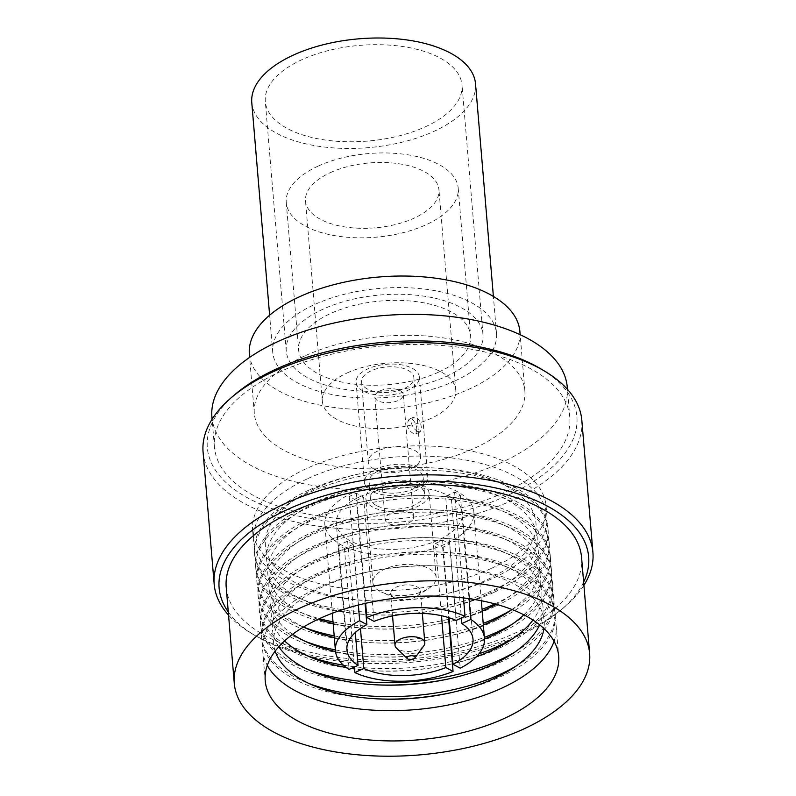 <?xml version="1.0" encoding="UTF-8"?>
<svg xmlns="http://www.w3.org/2000/svg" width="796" height="796" viewBox="0 0 796 796"><rect width="100%" height="100%" fill="white"/><g stroke="black" fill="none" stroke-linecap="round" stroke-linejoin="round"><path stroke-width="0.6" stroke-dasharray="3.98 2.98" d="M376.379 505.5A27.144 13.204 -4.8 0 1 370.409 498.107A27.144 13.204 -4.8 0 1 387.941 484.048A27.144 13.204 -4.8 0 1 418.547 486.177A27.144 13.204 -4.8 0 1 424.517 493.57A27.144 13.204 -4.8 0 1 406.985 507.629A27.144 13.204 -4.8 0 1 376.379 505.5M375.035 489.47A27.144 13.204 -4.8 0 1 369.065 482.087A27.144 13.204 -4.8 0 1 386.587 468.028A27.144 13.204 -4.8 0 1 417.204 470.157A27.144 13.204 -4.8 0 1 423.173 477.54A27.144 13.204 -4.8 0 1 405.642 491.6A27.144 13.204 -4.8 0 1 375.035 489.47M372.807 507.132A31.75 15.442 -4.8 0 1 365.822 498.495A31.75 15.442 -4.8 0 1 386.319 482.048A31.75 15.442 -4.8 0 1 422.119 484.545A31.75 15.442 -4.8 0 1 429.104 493.182A31.75 15.442 -4.8 0 1 408.597 509.619A31.75 15.442 -4.8 0 1 372.807 507.132M371.463 491.112A31.75 15.442 -4.8 0 1 364.478 482.466A31.75 15.442 -4.8 0 1 384.975 466.028A31.75 15.442 -4.8 0 1 420.776 468.516A31.75 15.442 -4.8 0 1 427.75 477.152A31.75 15.442 -4.8 0 1 407.254 493.6A31.75 15.442 -4.8 0 1 371.463 491.112M379.871 591.259A31.75 15.442 -4.8 0 1 372.886 582.622A31.75 15.442 -4.8 0 1 393.383 566.175A31.75 15.442 -4.8 0 1 429.183 568.672A31.75 15.442 -4.8 0 1 436.168 577.309A31.75 15.442 -4.8 0 1 429.054 588.194A31.75 15.442 -4.8 0 1 381.712 592.164A31.75 15.442 -4.8 0 1 379.871 591.259M417.661 431.462C414.308 429.512 412.159 426.387 411.233 422.089L413.462 417.253L416.487 417.442C419.313 419.651 420.925 423.024 421.303 427.561L420.169 431.89L417.661 431.462M363.046 390.955A31.75 15.442 -4.8 0 1 356.071 382.319A31.75 15.442 -4.8 0 1 376.568 365.881A31.75 15.442 -4.8 0 1 412.368 368.369A31.75 15.442 -4.8 0 1 419.343 377.005A31.75 15.442 -4.8 0 1 398.846 393.443A31.75 15.442 -4.8 0 1 363.046 390.955M393.94 597.557A14.955 7.273 -4.8 0 1 390.657 593.488A14.955 7.273 -4.8 0 1 400.308 585.737A14.955 7.273 -4.8 0 1 417.174 586.911A14.955 7.273 -4.8 0 1 420.457 590.98A14.955 7.273 -4.8 0 1 417.104 596.105A14.955 7.273 -4.8 0 1 394.816 597.985A14.955 7.273 -4.8 0 1 393.94 597.557M416.835 429.601C416.517 425.024 414.965 421.621 412.199 419.402L409.114 419.243L406.766 424.129C407.751 428.397 409.96 431.492 413.373 433.432L415.82 433.88L416.835 429.601M367.334 388.995A26.228 12.756 -4.8 0 1 361.573 381.861A26.228 12.756 -4.8 0 1 378.508 368.279A26.228 12.756 -4.8 0 1 408.079 370.329A26.228 12.756 -4.8 0 1 413.84 377.463A26.228 12.756 -4.8 0 1 396.905 391.055A26.228 12.756 -4.8 0 1 367.334 388.995M423.87 645.735A14.955 7.273 -4.8 0 1 412.278 651.108A14.955 7.273 -4.8 0 1 398.298 649.377A14.955 7.273 -4.8 0 1 396.428 648.043M374.06 469.113A26.228 12.756 -4.8 0 1 368.299 461.978A26.228 12.756 -4.8 0 1 385.234 448.397A26.228 12.756 -4.8 0 1 414.806 450.456A26.228 12.756 -4.8 0 1 420.567 457.591A26.228 12.756 -4.8 0 1 403.642 471.172A26.228 12.756 -4.8 0 1 374.06 469.113M454.864 380.966A112.276 54.625 175.2 0 0 496.495 333.415A112.276 54.625 175.2 0 0 430.875 289.973A112.276 54.625 175.2 0 0 314.36 304.649A112.276 54.625 175.2 0 0 272.73 352.2A112.276 54.625 175.2 0 0 338.35 395.642A112.276 54.625 175.2 0 0 454.864 380.966M251.775 102.624A112.276 54.625 175.2 0 0 317.395 146.066A112.276 54.625 175.2 0 0 433.9 131.39A112.276 54.625 175.2 0 0 475.53 83.839M446.367 376.349A98.704 48.019 175.2 0 0 482.963 334.549A98.704 48.019 175.2 0 0 425.283 296.361A98.704 48.019 175.2 0 0 322.858 309.266A98.704 48.019 175.2 0 0 286.262 351.066A98.704 48.019 175.2 0 0 343.942 389.254A98.704 48.019 175.2 0 0 446.367 376.349M425.412 126.773A98.704 48.019 175.2 0 0 462.008 84.973A98.704 48.019 175.2 0 0 404.318 46.785A98.704 48.019 175.2 0 0 301.903 59.69A98.704 48.019 175.2 0 0 265.297 101.49A98.704 48.019 175.2 0 0 322.987 139.678A98.704 48.019 175.2 0 0 425.412 126.773M226.213 587.269A178.304 86.744 175.2 0 0 330.42 656.262A178.304 86.744 175.2 0 0 515.45 632.949A178.304 86.744 175.2 0 0 581.568 557.429M554.086 641.317A147.24 71.64 175.2 0 0 556.145 625.905A147.24 71.64 175.2 0 0 442.387 566.125A147.24 71.64 175.2 0 0 364.886 572.632A147.24 71.64 175.2 0 0 317.286 588.184A147.24 71.64 175.2 0 0 262.69 650.551A147.24 71.64 175.2 0 0 267.297 665.406M228.283 611.965A185.438 90.217 175.2 0 0 254.611 635.298A185.438 90.217 175.2 0 0 519.917 635.367A185.438 90.217 175.2 0 0 561.578 609.527A185.438 90.217 175.2 0 0 583.637 582.125M275.157 651.148A135.738 66.038 -4.8 0 1 324.002 586.314A135.738 66.038 -4.8 0 1 367.881 571.976A135.738 66.038 -4.8 0 1 439.322 565.976A135.738 66.038 -4.8 0 1 543.957 628.571M583.906 585.299A190.035 92.455 -4.8 0 1 565.15 606.443A190.035 92.455 -4.8 0 1 522.455 632.929A190.035 92.455 -4.8 0 1 250.561 632.86A190.035 92.455 -4.8 0 1 228.551 615.139M377.045 698.838A147.24 71.64 -4.8 0 1 375.483 698.769A147.24 71.64 -4.8 0 1 261.715 638.979A147.24 71.64 -4.8 0 1 316.32 576.622A147.24 71.64 -4.8 0 1 469.113 557.369A147.24 71.64 -4.8 0 1 555.18 614.343A147.24 71.64 -4.8 0 1 500.575 676.7A147.24 71.64 -4.8 0 1 452.974 692.261A147.24 71.64 -4.8 0 1 451.451 692.59M203.079 452.048A190.035 92.455 175.2 0 0 314.151 525.579A190.035 92.455 175.2 0 0 511.35 500.724A190.035 92.455 175.2 0 0 581.816 420.248M516.087 666.053A147.24 71.64 175.2 0 0 554.971 611.885A147.24 71.64 175.2 0 0 441.213 552.096A147.24 71.64 175.2 0 0 363.712 558.603A147.24 71.64 175.2 0 0 316.111 574.165A147.24 71.64 175.2 0 0 261.516 636.521A147.24 71.64 175.2 0 0 308.888 683.456M541.389 369.195A185.438 90.217 -4.8 0 1 508.137 495.162A185.438 90.217 -4.8 0 1 270.003 507.888A185.438 90.217 -4.8 0 1 234.422 394.965M278.769 646.77A135.738 66.038 -4.8 0 1 322.828 572.294A135.738 66.038 -4.8 0 1 366.707 557.946A135.738 66.038 -4.8 0 1 438.148 551.946A135.738 66.038 -4.8 0 1 539.668 624.87M280.55 371.553A178.304 86.744 175.2 0 0 214.432 447.063A178.304 86.744 175.2 0 0 318.649 516.057A178.304 86.744 175.2 0 0 503.679 492.734A178.304 86.744 175.2 0 0 569.787 417.223A178.304 86.744 175.2 0 0 465.58 348.23A178.304 86.744 175.2 0 0 280.55 371.553M375.861 684.819A147.24 71.64 -4.8 0 1 374.299 684.739A147.24 71.64 -4.8 0 1 260.541 624.96A147.24 71.64 -4.8 0 1 315.136 562.603A147.24 71.64 -4.8 0 1 467.939 543.35A147.24 71.64 -4.8 0 1 553.996 600.323A147.24 71.64 -4.8 0 1 499.4 662.68A147.24 71.64 -4.8 0 1 451.8 678.232A147.24 71.64 -4.8 0 1 450.267 678.57M211.915 417.014A178.304 86.744 175.2 0 0 316.121 486.008A178.304 86.744 175.2 0 0 501.152 462.685A178.304 86.744 175.2 0 0 567.269 387.174M514.903 652.033A147.24 71.64 175.2 0 0 553.787 597.866A147.24 71.64 175.2 0 0 440.029 538.076A147.24 71.64 175.2 0 0 362.528 544.583A147.24 71.64 175.2 0 0 314.937 560.145A147.24 71.64 175.2 0 0 260.332 622.502A147.24 71.64 175.2 0 0 307.714 669.436M304.659 355.971A135.738 66.038 175.2 0 0 254.322 413.452A135.738 66.038 175.2 0 0 333.663 465.978A135.738 66.038 175.2 0 0 474.525 448.228A135.738 66.038 175.2 0 0 524.853 390.736A135.738 66.038 175.2 0 0 445.521 338.22A135.738 66.038 175.2 0 0 304.659 355.971M476.535 656.61A135.738 66.038 -4.8 0 1 452.944 663.645M452.417 663.774A135.738 66.038 -4.8 0 1 447.631 664.869A135.738 66.038 -4.8 0 1 376.19 670.869A135.738 66.038 -4.8 0 1 354.548 668.859M351.394 668.401A135.738 66.038 -4.8 0 1 346.31 667.545M284.58 640.909A135.738 66.038 -4.8 0 1 321.644 558.275A135.738 66.038 -4.8 0 1 365.523 543.927A135.738 66.038 -4.8 0 1 436.974 537.927A135.738 66.038 -4.8 0 1 532.962 620.054M249.347 354.17A135.738 66.038 175.2 0 0 328.678 406.686A135.738 66.038 175.2 0 0 469.54 388.936A135.738 66.038 175.2 0 0 519.878 331.444M498.226 648.66A147.24 71.64 -4.8 0 1 450.626 664.212A147.24 71.64 -4.8 0 1 373.125 670.72A147.24 71.64 -4.8 0 1 259.367 610.94A147.24 71.64 -4.8 0 1 313.962 548.583A147.24 71.64 -4.8 0 1 466.764 529.32A147.24 71.64 -4.8 0 1 552.822 586.294A147.24 71.64 -4.8 0 1 498.226 648.66M438.596 372.13A86.276 41.969 -4.8 0 1 349.066 383.413A86.276 41.969 -4.8 0 1 298.639 350.031A86.276 41.969 -4.8 0 1 330.629 313.485A86.276 41.969 -4.8 0 1 420.159 302.201A86.276 41.969 -4.8 0 1 470.585 335.584A86.276 41.969 -4.8 0 1 438.596 372.13M513.728 638.014A147.24 71.64 175.2 0 0 552.613 583.836A147.24 71.64 175.2 0 0 438.855 524.057A147.24 71.64 175.2 0 0 361.354 530.564A147.24 71.64 175.2 0 0 313.753 546.126A147.24 71.64 175.2 0 0 259.158 608.482A147.24 71.64 175.2 0 0 306.54 655.416M343.365 665.158A147.24 71.64 175.2 0 0 452.218 661.357M452.745 661.237A147.24 71.64 175.2 0 0 479.033 653.765M318.251 166.066A86.276 41.969 -4.8 0 1 407.781 154.782A86.276 41.969 -4.8 0 1 458.207 188.164A86.276 41.969 -4.8 0 1 426.218 224.701A86.276 41.969 -4.8 0 1 336.688 235.984A86.276 41.969 -4.8 0 1 286.262 202.602A86.276 41.969 -4.8 0 1 318.251 166.066M484.505 639.059A135.738 66.038 -4.8 0 1 451.77 649.626M451.242 649.755A135.738 66.038 -4.8 0 1 446.457 650.849A135.738 66.038 -4.8 0 1 375.006 656.849A135.738 66.038 -4.8 0 1 335.524 651.566M292.659 634.253A135.738 66.038 -4.8 0 1 320.47 544.255A135.738 66.038 -4.8 0 1 364.349 529.907A135.738 66.038 -4.8 0 1 435.79 523.907A135.738 66.038 -4.8 0 1 523.877 614.83M330.34 172.632A66.954 32.576 -4.8 0 1 399.821 163.876A66.954 32.576 -4.8 0 1 438.944 189.786A66.954 32.576 -4.8 0 1 414.119 218.134A66.954 32.576 -4.8 0 1 344.648 226.89A66.954 32.576 -4.8 0 1 305.515 200.99A66.954 32.576 -4.8 0 1 330.34 172.632M497.042 634.631A147.24 71.64 -4.8 0 1 449.451 650.193A147.24 71.64 -4.8 0 1 371.951 656.7A147.24 71.64 -4.8 0 1 258.183 596.92A147.24 71.64 -4.8 0 1 312.788 534.564A147.24 71.64 -4.8 0 1 465.58 515.301A147.24 71.64 -4.8 0 1 551.648 572.274A147.24 71.64 -4.8 0 1 497.042 634.631M347.165 372.936A66.954 32.576 -4.8 0 1 416.636 364.18A66.954 32.576 -4.8 0 1 455.77 390.08A66.954 32.576 -4.8 0 1 430.944 418.437A66.954 32.576 -4.8 0 1 361.464 427.193A66.954 32.576 -4.8 0 1 322.34 401.293A66.954 32.576 -4.8 0 1 347.165 372.936M512.554 623.994A147.24 71.64 175.2 0 0 551.439 569.817A147.24 71.64 175.2 0 0 437.681 510.037A147.24 71.64 175.2 0 0 360.18 516.544A147.24 71.64 175.2 0 0 312.579 532.106A147.24 71.64 175.2 0 0 257.984 594.463A147.24 71.64 175.2 0 0 305.356 641.397M335.365 649.894A147.24 71.64 175.2 0 0 451.043 647.337M451.571 647.218A147.24 71.64 175.2 0 0 484.386 637.377M380.13 390.836A14.268 6.935 -4.8 0 1 394.925 388.975A14.268 6.935 -4.8 0 1 403.264 394.498A14.268 6.935 -4.8 0 1 397.98 400.537A14.268 6.935 -4.8 0 1 383.175 402.398A14.268 6.935 -4.8 0 1 374.836 396.876A14.268 6.935 -4.8 0 1 380.13 390.836M483.341 625.029A135.738 66.038 -4.8 0 1 450.596 635.606M450.068 635.725A135.738 66.038 -4.8 0 1 445.272 636.83A135.738 66.038 -4.8 0 1 373.831 642.83A135.738 66.038 -4.8 0 1 334.33 637.536M303.465 627.029A135.738 66.038 -4.8 0 1 319.296 530.226A135.738 66.038 -4.8 0 1 363.175 515.888A135.738 66.038 -4.8 0 1 434.616 509.888A135.738 66.038 -4.8 0 1 512.017 609.517M408.268 523.121A14.268 6.935 175.2 0 0 413.562 517.082A14.268 6.935 175.2 0 0 405.224 511.559A14.268 6.935 175.2 0 0 390.418 513.42A14.268 6.935 175.2 0 0 385.135 519.47A14.268 6.935 175.2 0 0 393.473 524.982A14.268 6.935 175.2 0 0 408.268 523.121M495.868 620.611A147.24 71.64 -4.8 0 1 448.267 636.173A147.24 71.64 -4.8 0 1 370.767 642.68A147.24 71.64 -4.8 0 1 257.009 582.901A147.24 71.64 -4.8 0 1 311.604 520.534A147.24 71.64 -4.8 0 1 464.406 501.281A147.24 71.64 -4.8 0 1 550.464 558.255A147.24 71.64 -4.8 0 1 495.868 620.611M359.762 496.774A63.272 30.785 -4.8 0 1 425.412 488.495A63.272 30.785 -4.8 0 1 462.396 512.972A63.272 30.785 -4.8 0 1 438.934 539.768A63.272 30.785 -4.8 0 1 373.274 548.046A63.272 30.785 -4.8 0 1 336.3 523.569A63.272 30.785 -4.8 0 1 359.762 496.774M511.37 609.975A147.24 71.64 175.2 0 0 550.255 555.797A147.24 71.64 175.2 0 0 436.497 496.017A147.24 71.64 175.2 0 0 358.996 502.525A147.24 71.64 175.2 0 0 311.405 518.077A147.24 71.64 175.2 0 0 256.8 580.443A147.24 71.64 175.2 0 0 304.181 627.367M334.181 635.875A147.24 71.64 175.2 0 0 449.859 633.317M450.387 633.198A147.24 71.64 175.2 0 0 483.202 623.358M435.422 543.36L442.636 547.27A74.774 36.377 175.2 0 0 446.297 545.688A74.774 36.377 175.2 0 0 449.78 543.996L442.566 540.086A63.272 30.785 -4.8 0 1 439.103 541.778A63.272 30.785 -4.8 0 1 435.422 543.36L441.501 615.716M353.384 544.285A63.272 30.785 -4.8 0 1 347.623 541.161L338.678 545.26A74.774 36.377 175.2 0 0 344.429 548.384L353.384 544.285L360.459 628.482M347.623 541.161L355.305 632.522M356.459 500.465A63.272 30.785 -4.8 0 1 359.931 498.774A63.272 30.785 -4.8 0 1 363.603 497.192L356.389 493.271A74.774 36.377 175.2 0 0 352.728 494.863A74.774 36.377 175.2 0 0 349.245 496.545L356.459 500.465L365.105 603.418M363.603 497.192L374.03 621.377M445.641 496.266A63.272 30.785 -4.8 0 1 451.402 499.39L460.357 495.291A74.774 36.377 175.2 0 0 454.596 492.157L445.641 496.266L456.068 620.452M451.402 499.39L461.362 618.024M442.566 540.086L449.093 617.756M482.167 611A135.738 66.038 -4.8 0 1 449.412 621.586M448.884 621.706A135.738 66.038 -4.8 0 1 444.098 622.81A135.738 66.038 -4.8 0 1 372.657 628.81A135.738 66.038 -4.8 0 1 333.146 623.517M318.012 619.298A135.738 66.038 -4.8 0 1 318.111 516.206A135.738 66.038 -4.8 0 1 361.991 501.868A135.738 66.038 -4.8 0 1 433.442 495.868A135.738 66.038 -4.8 0 1 533.618 536.504A135.738 66.038 -4.8 0 1 496.386 604.323M338.678 545.26L349.106 669.446M349.245 496.545L358.359 605.06M344.429 548.384L354.399 667.018M442.636 547.27L448.536 617.577M356.389 493.271L365.633 603.298M454.596 492.157L463.481 597.935M460.357 495.291L469.033 598.662M449.78 543.996L460.207 668.182M494.694 606.592A147.24 71.64 -4.8 0 1 447.093 622.154A147.24 71.64 -4.8 0 1 369.593 628.661A147.24 71.64 -4.8 0 1 255.834 568.871A147.24 71.64 -4.8 0 1 310.43 506.515A147.24 71.64 -4.8 0 1 463.232 487.261A147.24 71.64 -4.8 0 1 549.29 544.235A147.24 71.64 -4.8 0 1 494.694 606.592M352.558 492.863A74.774 36.377 175.2 0 0 324.838 524.524A74.774 36.377 175.2 0 0 368.538 553.459A74.774 36.377 175.2 0 0 446.128 543.678A74.774 36.377 175.2 0 0 473.859 512.017A74.774 36.377 175.2 0 0 430.158 483.082A74.774 36.377 175.2 0 0 352.558 492.863M494.943 603.925A147.24 71.64 175.2 0 0 549.081 541.778A147.24 71.64 175.2 0 0 435.322 481.998A147.24 71.64 175.2 0 0 357.822 488.505A147.24 71.64 175.2 0 0 310.221 504.057A147.24 71.64 175.2 0 0 255.625 566.424A147.24 71.64 175.2 0 0 319.375 618.671M333.007 621.855A147.24 71.64 175.2 0 0 448.685 619.298M449.213 619.169A147.24 71.64 175.2 0 0 482.028 609.338M491.48 568.314A147.24 71.64 175.2 0 0 546.076 505.948A147.24 71.64 175.2 0 0 460.018 448.974A147.24 71.64 175.2 0 0 307.216 468.237A147.24 71.64 175.2 0 0 252.621 530.594A147.24 71.64 175.2 0 0 338.678 587.567A147.24 71.64 175.2 0 0 491.48 568.314M486.804 594.443A135.738 66.038 -4.8 0 1 442.924 608.791A135.738 66.038 -4.8 0 1 371.473 614.791A135.738 66.038 -4.8 0 1 269.934 571.588A135.738 66.038 -4.8 0 1 316.937 502.186A135.738 66.038 -4.8 0 1 360.817 487.849A135.738 66.038 -4.8 0 1 432.258 481.849A135.738 66.038 -4.8 0 1 533.808 525.042A135.738 66.038 -4.8 0 1 486.804 594.443M308.072 478.476A147.24 71.64 -4.8 0 1 460.874 459.222A147.24 71.64 -4.8 0 1 546.932 516.196A147.24 71.64 -4.8 0 1 492.336 578.553A147.24 71.64 -4.8 0 1 444.735 594.105A147.24 71.64 -4.8 0 1 367.235 600.622A147.24 71.64 -4.8 0 1 253.476 540.832A147.24 71.64 -4.8 0 1 308.072 478.476M493.51 592.572A147.24 71.64 -4.8 0 1 445.919 608.134A147.24 71.64 -4.8 0 1 368.419 614.641A147.24 71.64 -4.8 0 1 254.65 554.852A147.24 71.64 -4.8 0 1 309.256 492.495A147.24 71.64 -4.8 0 1 462.048 473.242A147.24 71.64 -4.8 0 1 548.116 530.216A147.24 71.64 -4.8 0 1 493.51 592.572M315.763 488.167A135.738 66.038 -4.8 0 1 359.643 473.819A135.738 66.038 -4.8 0 1 431.084 467.829A135.738 66.038 -4.8 0 1 532.633 511.022A135.738 66.038 -4.8 0 1 485.62 580.423A135.738 66.038 -4.8 0 1 441.74 594.771A135.738 66.038 -4.8 0 1 370.299 600.761A135.738 66.038 -4.8 0 1 268.75 557.568A135.738 66.038 -4.8 0 1 315.763 488.167M309.047 490.038A147.24 71.64 175.2 0 0 254.451 552.394A147.24 71.64 175.2 0 0 340.509 609.368A147.24 71.64 175.2 0 0 493.311 590.115A147.24 71.64 175.2 0 0 547.907 527.758A147.24 71.64 175.2 0 0 434.148 467.968A147.24 71.64 175.2 0 0 356.648 474.486A147.24 71.64 175.2 0 0 309.047 490.038M370.409 498.107L369.065 482.087M424.517 493.57L423.173 477.54M372.886 582.622L365.822 498.495M436.168 577.309L429.104 493.182M364.478 482.466L356.071 382.319M427.75 477.152L419.343 377.005M417.104 596.105L429.054 588.194M394.816 597.985L381.712 592.164M413.462 417.253L409.114 419.243M420.169 431.89L415.82 433.88M392.537 615.905L390.657 593.488M422.338 613.408L420.457 590.98M368.299 461.978L361.573 381.861M420.567 457.591L413.84 377.463M496.495 333.415L493.391 296.43M272.73 352.2L269.625 315.216M482.963 334.549L462.008 84.973M286.262 351.066L265.297 101.49M262.69 650.551L265.237 680.819M556.145 625.905L558.692 656.173M367.881 571.976L364.886 572.632M439.322 565.976L442.387 566.125M561.578 609.527L565.15 606.443M254.611 635.298L250.561 632.86M449.989 692.918L452.974 692.261M378.538 698.918L375.483 698.769M261.516 636.521L261.715 638.979M554.971 611.885L555.18 614.343M366.707 557.946L363.712 558.603M438.148 551.946L441.213 552.096M448.805 678.888L451.8 678.232M377.364 684.888L374.299 684.739M214.432 447.063L212.094 419.194M569.787 417.223L567.448 389.353M260.332 622.502L260.541 624.96M553.787 597.866L553.996 600.323M365.523 543.927L362.528 544.583M436.974 537.927L440.029 538.076M254.322 413.452L249.616 357.404M524.853 390.736L520.146 334.688M447.631 664.869L450.626 664.212M376.19 670.869L373.125 670.72M259.158 608.482L259.367 610.94M552.613 583.836L552.822 586.294M458.207 188.164L470.585 335.584M286.262 202.602L298.639 350.031M364.349 529.907L361.354 530.564M435.79 523.907L438.855 524.057M446.457 650.849L449.451 650.193M375.006 656.849L371.951 656.7M455.77 390.08L438.944 189.786M322.34 401.293L305.515 200.99M257.984 594.463L258.183 596.92M551.439 569.817L551.648 572.274M363.175 515.888L360.18 516.544M434.616 509.888L437.681 510.037M413.562 517.082L403.264 394.498M385.135 519.47L374.836 396.876M445.272 636.83L448.267 636.173M373.831 642.83L370.767 642.68M256.8 580.443L257.009 582.901M550.255 555.797L550.464 558.255M346.897 649.755L336.3 523.569M472.993 639.168L462.396 512.972M361.991 501.868L358.996 502.525M433.442 495.868L436.497 496.017M444.098 622.81L447.093 622.154M372.657 628.81L369.593 628.661M332.29 613.258L324.838 524.524M481.311 600.741L473.859 512.017M255.625 566.424L255.834 568.871M549.081 541.778L549.29 544.235M360.817 487.849L357.822 488.505M432.258 481.849L435.322 481.998M546.076 505.948L546.932 516.196M252.621 530.594L253.476 540.832M442.924 608.791L445.919 608.134M371.473 614.791L368.419 614.641M441.74 594.771L444.735 594.105M370.299 600.761L367.235 600.622M254.451 552.394L254.65 554.852M547.907 527.758L548.116 530.216M359.643 473.819L356.648 474.486M431.084 467.829L434.148 467.968"/><path stroke-width="1.19" d="M407.443 658.75L396.428 648.043A14.955 7.273 -4.8 0 1 395.005 645.307A14.955 7.273 -4.8 0 1 404.657 637.566A14.955 7.273 -4.8 0 1 421.522 638.74A14.955 7.273 -4.8 0 1 424.815 642.81A14.955 7.273 -4.8 0 1 423.87 645.735L414.786 658.133A4 1.95 -4.8 0 1 411.681 659.566A4 1.95 -4.8 0 1 407.95 659.108A4 1.95 -4.8 0 1 407.443 658.75A4 1.95 -4.8 0 1 408.935 656.163A4 1.95 -4.8 0 1 414.159 656.262A4 1.95 -4.8 0 1 414.786 658.133M493.391 296.43L475.53 83.839A112.276 54.625 175.2 0 0 409.91 40.397A112.276 54.625 175.2 0 0 293.406 55.073A112.276 54.625 175.2 0 0 251.775 102.624L269.625 315.216M504.087 718.539A147.24 71.64 175.2 0 0 558.692 656.173A147.24 71.64 175.2 0 0 472.625 599.199A147.24 71.64 175.2 0 0 319.833 618.462A147.24 71.64 175.2 0 0 265.237 680.819A147.24 71.64 175.2 0 0 351.295 737.793A147.24 71.64 175.2 0 0 504.087 718.539M300.4 607.905A178.304 86.744 175.2 0 0 234.283 683.416A178.304 86.744 175.2 0 0 338.489 752.409A178.304 86.744 175.2 0 0 523.529 729.086A178.304 86.744 175.2 0 0 589.637 653.576A178.304 86.744 175.2 0 0 485.431 584.582A178.304 86.744 175.2 0 0 300.4 607.905M589.637 653.576L581.568 557.429A178.304 86.744 175.2 0 0 477.351 488.445A178.304 86.744 175.2 0 0 292.321 511.758A178.304 86.744 175.2 0 0 226.213 587.269L234.283 683.416M267.297 665.406A147.24 71.64 175.2 0 0 501.55 688.261A147.24 71.64 175.2 0 0 554.086 641.317M583.637 582.125A185.438 90.217 175.2 0 0 502.913 489.62A185.438 90.217 175.2 0 0 287.863 509.34A185.438 90.217 175.2 0 0 228.283 611.965M543.957 628.571A135.738 66.038 -4.8 0 1 493.868 678.57A135.738 66.038 -4.8 0 1 449.989 692.918A135.738 66.038 -4.8 0 1 378.538 698.918A135.738 66.038 -4.8 0 1 275.157 651.148M228.551 615.139A190.035 92.455 -4.8 0 1 214.184 584.244A190.035 92.455 -4.8 0 1 284.65 503.769A190.035 92.455 -4.8 0 1 481.849 478.913A190.035 92.455 -4.8 0 1 592.92 552.444A190.035 92.455 -4.8 0 1 583.906 585.299M451.451 692.59A147.24 71.64 -4.8 0 1 377.045 698.838M592.92 552.444L581.816 420.248A190.035 92.455 175.2 0 0 545.439 371.632A190.035 92.455 175.2 0 0 273.545 371.563A190.035 92.455 175.2 0 0 230.85 398.05A190.035 92.455 175.2 0 0 203.079 452.048L214.184 584.244M308.888 683.456A147.24 71.64 175.2 0 0 500.376 674.242A147.24 71.64 175.2 0 0 516.087 666.053M230.85 398.05L234.422 394.965A185.438 90.217 -4.8 0 1 276.083 369.125A185.438 90.217 -4.8 0 1 541.389 369.195L545.439 371.632M539.668 624.87A135.738 66.038 -4.8 0 1 492.684 664.551A135.738 66.038 -4.8 0 1 448.805 678.888A135.738 66.038 -4.8 0 1 377.364 684.888A135.738 66.038 -4.8 0 1 278.769 646.77M450.267 678.57A147.24 71.64 -4.8 0 1 375.861 684.819M567.448 389.353L567.269 387.174A178.304 86.744 175.2 0 0 463.053 318.191A178.304 86.744 175.2 0 0 278.023 341.504A178.304 86.744 175.2 0 0 211.915 417.014L212.094 419.194M307.714 669.436A147.24 71.64 175.2 0 0 499.191 660.222A147.24 71.64 175.2 0 0 514.903 652.033M532.962 620.054A135.738 66.038 -4.8 0 1 491.51 650.531A135.738 66.038 -4.8 0 1 476.535 656.61M452.944 663.645A135.738 66.038 -4.8 0 1 452.417 663.774M354.548 668.859A135.738 66.038 -4.8 0 1 351.394 668.401M346.31 667.545A135.738 66.038 -4.8 0 1 284.58 640.909M520.146 334.688L519.878 331.444A135.738 66.038 175.2 0 0 440.536 278.928A135.738 66.038 175.2 0 0 299.674 296.679A135.738 66.038 175.2 0 0 249.347 354.17L249.616 357.404M306.54 655.416A147.24 71.64 175.2 0 0 343.365 665.158M452.218 661.357A147.24 71.64 175.2 0 0 452.745 661.237M479.033 653.765A147.24 71.64 175.2 0 0 498.017 646.203A147.24 71.64 175.2 0 0 513.728 638.014M523.877 614.83A135.738 66.038 -4.8 0 1 490.336 636.511A135.738 66.038 -4.8 0 1 484.505 639.059M451.77 649.626A135.738 66.038 -4.8 0 1 451.242 649.755M335.524 651.566A135.738 66.038 -4.8 0 1 292.659 634.253M305.356 641.397A147.24 71.64 175.2 0 0 335.365 649.894M451.043 647.337A147.24 71.64 175.2 0 0 451.571 647.218M484.386 637.377A147.24 71.64 175.2 0 0 496.843 632.183A147.24 71.64 175.2 0 0 512.554 623.994M512.017 609.517A135.738 66.038 -4.8 0 1 489.152 622.492A135.738 66.038 -4.8 0 1 483.341 625.029M450.596 635.606A135.738 66.038 -4.8 0 1 450.068 635.725M334.33 637.536A135.738 66.038 -4.8 0 1 303.465 627.029M304.181 627.367A147.24 71.64 175.2 0 0 334.181 635.875M449.859 633.317A147.24 71.64 175.2 0 0 450.387 633.198M483.202 623.358A147.24 71.64 175.2 0 0 495.659 618.154A147.24 71.64 175.2 0 0 511.37 609.975M441.501 615.716L445.85 667.545L453.063 671.456L448.536 617.577M360.459 628.482L363.812 668.471A63.272 30.785 175.2 0 0 445.85 667.545M355.305 632.522L358.061 665.347L349.106 669.446A74.774 36.377 175.2 0 1 335.434 650.72L332.29 613.258M365.105 603.418L366.886 624.651A63.272 30.785 175.2 0 0 346.897 649.755A63.272 30.785 175.2 0 0 358.061 665.347M463.481 597.935L465.023 616.353L456.068 620.452A63.272 30.785 175.2 0 0 374.03 621.377L366.817 617.457L365.633 603.298M461.362 618.024L461.829 623.576L470.784 619.477L469.033 598.662M449.093 617.756L452.994 664.272A63.272 30.785 175.2 0 0 472.993 639.168A63.272 30.785 175.2 0 0 461.829 623.576M496.386 604.323A135.738 66.038 -4.8 0 1 487.978 608.462A135.738 66.038 -4.8 0 1 482.167 611M449.412 621.586A135.738 66.038 -4.8 0 1 448.884 621.706M333.146 623.517A135.738 66.038 -4.8 0 1 318.012 619.298M358.359 605.06L359.673 620.741L366.886 624.651M354.399 667.018L354.857 672.57L363.812 668.471M354.857 672.57A74.774 36.377 175.2 0 0 453.063 671.456M359.673 620.741A74.774 36.377 175.2 0 0 335.434 650.72M465.023 616.353A74.774 36.377 175.2 0 0 366.817 617.457M470.784 619.477A74.774 36.377 175.2 0 1 484.456 638.203A74.774 36.377 175.2 0 1 460.207 668.182L452.994 664.272M319.375 618.671A147.24 71.64 175.2 0 0 333.007 621.855M448.685 619.298A147.24 71.64 175.2 0 0 449.213 619.169M482.028 609.338A147.24 71.64 175.2 0 0 494.485 604.134A147.24 71.64 175.2 0 0 494.943 603.925M395.005 645.307L392.537 615.905M424.815 642.81L422.338 613.408M484.456 638.203L481.311 600.741"/></g></svg>
